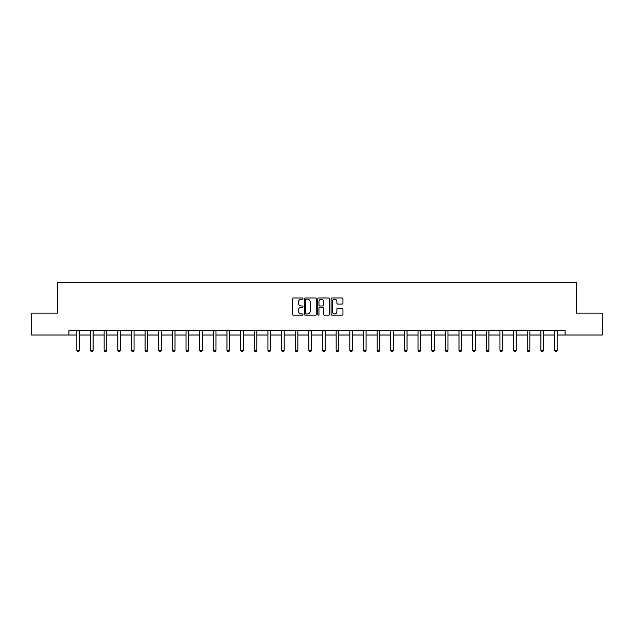 <?xml version="1.0" encoding="UTF-8"?>
<svg xmlns="http://www.w3.org/2000/svg" width="634" height="634" viewBox="0 0 634 634"><rect width="100%" height="100%" fill="white"/><g stroke="black" fill="none" stroke-linecap="round" stroke-linejoin="round"><path stroke-width="0.95" d="M303.004 298.59A0.602 0.602 0 0 0 302.402 297.996L293.28 297.996A0.856 0.856 0 0 0 292.417 298.852L292.417 314.305A0.856 0.856 0 0 0 293.28 315.169L302.402 315.169A0.602 0.602 0 0 0 303.004 314.567A0.602 0.602 0 0 0 302.402 313.965L301.221 313.965A2.75 2.75 0 0 1 298.471 311.215L298.471 309.931A2.75 2.75 0 0 1 301.221 307.181L302.402 307.181A0.602 0.602 0 0 0 303.004 306.579A0.602 0.602 0 0 0 302.402 305.976L301.221 305.976A2.75 2.75 0 0 1 298.471 303.234L298.471 301.942A2.75 2.75 0 0 1 301.221 299.193L302.402 299.193A0.602 0.602 0 0 0 303.004 298.59M342.098 304.051A0.856 0.856 0 0 0 342.954 303.187L342.954 298.852A0.856 0.856 0 0 0 342.098 297.996L331.962 297.996A0.856 0.856 0 0 0 331.106 298.852L331.106 314.305A0.856 0.856 0 0 0 331.962 315.169L342.098 315.169A0.856 0.856 0 0 0 342.954 314.305L342.954 309.067A0.856 0.856 0 0 0 342.098 308.211L337.763 308.211A0.856 0.856 0 0 0 336.9 309.067L336.9 311.666A2.298 2.298 0 0 1 334.601 313.965A2.298 2.298 0 0 1 332.311 311.666L332.311 301.491A2.298 2.298 0 0 1 334.601 299.193A2.298 2.298 0 0 1 336.9 301.491L336.9 303.187A0.856 0.856 0 0 0 337.763 304.051L342.098 304.051M68.884 335.014L31.7 335.014L31.7 313.141L57.773 313.141L57.773 282.518L576.227 282.518L576.227 313.141L602.3 313.141L602.3 335.014L565.116 335.014L565.116 330.639L68.884 330.639L68.884 335.014L76.841 335.014M316.247 298.852A0.856 0.856 0 0 0 315.391 297.996L305.255 297.996A0.856 0.856 0 0 0 304.399 298.852L304.399 314.305A0.856 0.856 0 0 0 305.255 315.169L315.391 315.169A0.856 0.856 0 0 0 316.247 314.305L316.247 298.852M318.609 297.996L328.745 297.996A0.856 0.856 0 0 1 329.601 298.852L329.601 314.305A0.856 0.856 0 0 1 328.745 315.169L324.41 315.169A0.856 0.856 0 0 1 323.546 314.305L323.546 308.037A0.856 0.856 0 0 0 322.69 307.181L319.813 307.181A0.856 0.856 0 0 0 318.957 308.037L318.957 314.567A0.602 0.602 0 0 1 318.355 315.169A0.602 0.602 0 0 1 317.753 314.567L317.753 298.852A0.856 0.856 0 0 1 318.609 297.996M79.472 335.014L90.496 335.014M93.119 335.014L104.142 335.014M106.766 335.014L117.789 335.014M120.412 335.014L131.436 335.014M134.059 335.014L145.083 335.014M147.706 335.014L158.73 335.014M161.361 335.014L172.385 335.014M175.008 335.014L186.031 335.014M188.655 335.014L199.678 335.014M202.301 335.014L213.325 335.014M215.948 335.014L226.972 335.014M229.595 335.014L240.619 335.014M243.25 335.014L254.274 335.014M256.897 335.014L267.92 335.014M270.544 335.014L281.567 335.014M284.19 335.014L295.214 335.014M297.837 335.014L308.861 335.014M311.492 335.014L322.508 335.014M325.139 335.014L336.163 335.014M338.786 335.014L349.809 335.014M352.433 335.014L363.456 335.014M366.08 335.014L377.103 335.014M379.726 335.014L390.75 335.014M393.381 335.014L404.405 335.014M407.028 335.014L418.052 335.014M420.675 335.014L431.699 335.014M434.322 335.014L445.345 335.014M447.969 335.014L458.992 335.014M461.615 335.014L472.639 335.014M475.27 335.014L486.294 335.014M488.917 335.014L499.941 335.014M502.564 335.014L513.588 335.014M516.211 335.014L527.234 335.014M529.858 335.014L540.881 335.014M543.504 335.014L554.528 335.014M557.159 335.014L565.116 335.014M306.198 299.193A0.602 0.602 0 0 0 305.604 299.795L305.604 313.362A0.602 0.602 0 0 0 306.198 313.965L307.442 313.965A2.75 2.75 0 0 0 310.192 311.215L310.192 301.942A2.75 2.75 0 0 0 307.442 299.193L306.198 299.193M323.546 301.538A2.298 2.298 0 0 0 321.248 299.24A2.298 2.298 0 0 0 318.957 301.538L318.957 305.12A0.856 0.856 0 0 0 319.813 305.976L322.69 305.976A0.856 0.856 0 0 0 323.546 305.12L323.546 301.538M79.567 330.639L79.512 330.829A0.872 0.872 0 0 0 79.472 331.091L79.472 350.34L78.814 351.482L77.499 351.482L76.841 350.34L76.841 331.091A0.872 0.872 0 0 0 76.801 330.829L76.746 330.639M76.841 350.34L79.472 350.34M93.222 330.639L93.158 330.829A0.872 0.872 0 0 0 93.119 331.091L93.119 350.34L92.461 351.482L91.145 351.482L90.496 350.34L90.496 331.091A0.872 0.872 0 0 0 90.448 330.829L90.393 330.639M90.496 350.34L93.119 350.34M106.869 330.639L106.805 330.829A0.872 0.872 0 0 0 106.766 331.091L106.766 350.34L106.108 351.482L104.8 351.482L104.142 350.34L104.142 331.091A0.872 0.872 0 0 0 104.103 330.829L104.039 330.639M104.142 350.34L106.766 350.34M120.515 330.639L120.452 330.829A0.872 0.872 0 0 0 120.412 331.091L120.412 350.34L119.755 351.482L118.447 351.482L117.789 350.34L117.789 331.091A0.872 0.872 0 0 0 117.75 330.829L117.686 330.639M117.789 350.34L120.412 350.34M134.162 330.639L134.099 330.829A0.872 0.872 0 0 0 134.059 331.091L134.059 350.34L133.402 351.482L132.094 351.482L131.436 350.34L131.436 331.091A0.872 0.872 0 0 0 131.397 330.829L131.333 330.639M131.436 350.34L134.059 350.34M147.809 330.639L147.754 330.829A0.872 0.872 0 0 0 147.706 331.091L147.706 350.34L147.056 351.482L145.741 351.482L145.083 350.34L145.083 331.091A0.872 0.872 0 0 0 145.043 330.829L144.98 330.639M145.083 350.34L147.706 350.34M161.456 330.639L161.401 330.829A0.872 0.872 0 0 0 161.361 331.091L161.361 350.34L160.703 351.482L159.388 351.482L158.73 350.34L158.73 331.091A0.872 0.872 0 0 0 158.69 330.829L158.635 330.639M158.73 350.34L161.361 350.34M175.111 330.639L175.047 330.829A0.872 0.872 0 0 0 175.008 331.091L175.008 350.34L174.35 351.482L173.034 351.482L172.385 350.34L172.385 331.091A0.872 0.872 0 0 0 172.337 330.829L172.282 330.639M172.385 350.34L175.008 350.34M188.758 330.639L188.694 330.829A0.872 0.872 0 0 0 188.655 331.091L188.655 350.34L187.997 351.482L186.689 351.482L186.031 350.34L186.031 331.091A0.872 0.872 0 0 0 185.992 330.829L185.928 330.639M186.031 350.34L188.655 350.34M202.405 330.639L202.341 330.829A0.872 0.872 0 0 0 202.301 331.091L202.301 350.34L201.644 351.482L200.336 351.482L199.678 350.34L199.678 331.091A0.872 0.872 0 0 0 199.639 330.829L199.575 330.639M199.678 350.34L202.301 350.34M216.051 330.639L215.996 330.829A0.872 0.872 0 0 0 215.948 331.091L215.948 350.34L215.298 351.482L213.983 351.482L213.325 350.34L213.325 331.091A0.872 0.872 0 0 0 213.286 330.829L213.222 330.639M213.325 350.34L215.948 350.34M229.698 330.639L229.643 330.829A0.872 0.872 0 0 0 229.595 331.091L229.595 350.34L228.945 351.482L227.63 351.482L226.972 350.34L226.972 331.091A0.872 0.872 0 0 0 226.932 330.829L226.869 330.639M226.972 350.34L229.595 350.34M243.345 330.639L243.29 330.829A0.872 0.872 0 0 0 243.25 331.091L243.25 350.34L242.592 351.482L241.277 351.482L240.619 350.34L240.619 331.091A0.872 0.872 0 0 0 240.579 330.829L240.524 330.639M240.619 350.34L243.25 350.34M257 330.639L256.936 330.829A0.872 0.872 0 0 0 256.897 331.091L256.897 350.34L256.239 351.482L254.923 351.482L254.274 350.34L254.274 331.091A0.872 0.872 0 0 0 254.226 330.829L254.171 330.639M254.274 350.34L256.897 350.34M270.647 330.639L270.583 330.829A0.872 0.872 0 0 0 270.544 331.091L270.544 350.34L269.886 351.482L268.578 351.482L267.92 350.34L267.92 331.091A0.872 0.872 0 0 0 267.881 330.829L267.817 330.639M267.92 350.34L270.544 350.34M284.294 330.639L284.23 330.829A0.872 0.872 0 0 0 284.19 331.091L284.19 350.34L283.533 351.482L282.225 351.482L281.567 350.34L281.567 331.091A0.872 0.872 0 0 0 281.528 330.829L281.464 330.639M281.567 350.34L284.19 350.34M297.94 330.639L297.885 330.829A0.872 0.872 0 0 0 297.837 331.091L297.837 350.34L297.188 351.482L295.872 351.482L295.214 350.34L295.214 331.091A0.872 0.872 0 0 0 295.175 330.829L295.111 330.639M295.214 350.34L297.837 350.34M311.587 330.639L311.532 330.829A0.872 0.872 0 0 0 311.492 331.091L311.492 350.34L310.834 351.482L309.519 351.482L308.861 350.34L308.861 331.091A0.872 0.872 0 0 0 308.821 330.829L308.766 330.639M308.861 350.34L311.492 350.34M325.234 330.639L325.179 330.829A0.872 0.872 0 0 0 325.139 331.091L325.139 350.34L324.481 351.482L323.166 351.482L322.508 350.34L322.508 331.091A0.872 0.872 0 0 0 322.468 330.829L322.413 330.639M322.508 350.34L325.139 350.34M338.889 330.639L338.825 330.829A0.872 0.872 0 0 0 338.786 331.091L338.786 350.34L338.128 351.482L336.812 351.482L336.163 350.34L336.163 331.091A0.872 0.872 0 0 0 336.115 330.829L336.06 330.639M336.163 350.34L338.786 350.34M352.536 330.639L352.472 330.829A0.872 0.872 0 0 0 352.433 331.091L352.433 350.34L351.775 351.482L350.467 351.482L349.809 350.34L349.809 331.091A0.872 0.872 0 0 0 349.77 330.829L349.706 330.639M349.809 350.34L352.433 350.34M366.183 330.639L366.119 330.829A0.872 0.872 0 0 0 366.08 331.091L366.08 350.34L365.422 351.482L364.114 351.482L363.456 350.34L363.456 331.091A0.872 0.872 0 0 0 363.417 330.829L363.353 330.639M363.456 350.34L366.08 350.34M379.829 330.639L379.774 330.829A0.872 0.872 0 0 0 379.726 331.091L379.726 350.34L379.077 351.482L377.761 351.482L377.103 350.34L377.103 331.091A0.872 0.872 0 0 0 377.064 330.829L377 330.639M377.103 350.34L379.726 350.34M393.476 330.639L393.421 330.829A0.872 0.872 0 0 0 393.381 331.091L393.381 350.34L392.723 351.482L391.408 351.482L390.75 350.34L390.75 331.091A0.872 0.872 0 0 0 390.71 330.829L390.655 330.639M390.75 350.34L393.381 350.34M407.131 330.639L407.068 330.829A0.872 0.872 0 0 0 407.028 331.091L407.028 350.34L406.37 351.482L405.055 351.482L404.405 350.34L404.405 331.091A0.872 0.872 0 0 0 404.357 330.829L404.302 330.639M404.405 350.34L407.028 350.34M420.778 330.639L420.714 330.829A0.872 0.872 0 0 0 420.675 331.091L420.675 350.34L420.017 351.482L418.702 351.482L418.052 350.34L418.052 331.091A0.872 0.872 0 0 0 418.004 330.829L417.949 330.639M418.052 350.34L420.675 350.34M434.425 330.639L434.361 330.829A0.872 0.872 0 0 0 434.322 331.091L434.322 350.34L433.664 351.482L432.356 351.482L431.699 350.34L431.699 331.091A0.872 0.872 0 0 0 431.659 330.829L431.596 330.639M431.699 350.34L434.322 350.34M448.072 330.639L448.008 330.829A0.872 0.872 0 0 0 447.969 331.091L447.969 350.34L447.311 351.482L446.003 351.482L445.345 350.34L445.345 331.091A0.872 0.872 0 0 0 445.306 330.829L445.242 330.639M445.345 350.34L447.969 350.34M461.718 330.639L461.663 330.829A0.872 0.872 0 0 0 461.615 331.091L461.615 350.34L460.966 351.482L459.65 351.482L458.992 350.34L458.992 331.091A0.872 0.872 0 0 0 458.953 330.829L458.889 330.639M458.992 350.34L461.615 350.34M475.365 330.639L475.31 330.829A0.872 0.872 0 0 0 475.27 331.091L475.27 350.34L474.612 351.482L473.297 351.482L472.639 350.34L472.639 331.091A0.872 0.872 0 0 0 472.599 330.829L472.544 330.639M472.639 350.34L475.27 350.34M489.02 330.639L488.957 330.829A0.872 0.872 0 0 0 488.917 331.091L488.917 350.34L488.259 351.482L486.944 351.482L486.294 350.34L486.294 331.091A0.872 0.872 0 0 0 486.246 330.829L486.191 330.639M486.294 350.34L488.917 350.34M502.667 330.639L502.603 330.829A0.872 0.872 0 0 0 502.564 331.091L502.564 350.34L501.906 351.482L500.598 351.482L499.941 350.34L499.941 331.091A0.872 0.872 0 0 0 499.901 330.829L499.838 330.639M499.941 350.34L502.564 350.34M516.314 330.639L516.25 330.829A0.872 0.872 0 0 0 516.211 331.091L516.211 350.34L515.553 351.482L514.245 351.482L513.588 350.34L513.588 331.091A0.872 0.872 0 0 0 513.548 330.829L513.485 330.639M513.588 350.34L516.211 350.34M529.961 330.639L529.897 330.829A0.872 0.872 0 0 0 529.858 331.091L529.858 350.34L529.2 351.482L527.892 351.482L527.234 350.34L527.234 331.091A0.872 0.872 0 0 0 527.195 330.829L527.131 330.639M527.234 350.34L529.858 350.34M543.607 330.639L543.552 330.829A0.872 0.872 0 0 0 543.504 331.091L543.504 350.34L542.855 351.482L541.539 351.482L540.881 350.34L540.881 331.091A0.872 0.872 0 0 0 540.842 330.829L540.778 330.639M540.881 350.34L543.504 350.34M557.254 330.639L557.199 330.829A0.872 0.872 0 0 0 557.159 331.091L557.159 350.34L556.501 351.482L555.186 351.482L554.528 350.34L554.528 331.091A0.872 0.872 0 0 0 554.488 330.829L554.433 330.639M554.528 350.34L557.159 350.34"/></g></svg>
